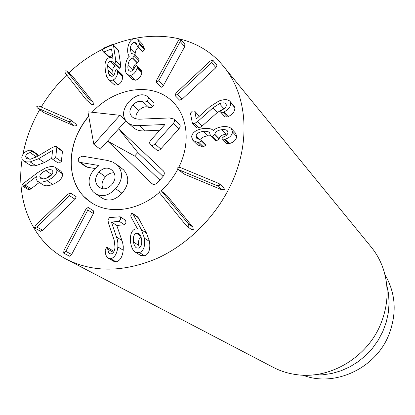 <?xml version="1.0" encoding="UTF-8"?>
<svg xmlns="http://www.w3.org/2000/svg" width="415" height="415" viewBox="0 0 415 415"><rect width="100%" height="100%" fill="white"/><g stroke="black" fill="none" stroke-linecap="round" stroke-linejoin="round"><path stroke-width="0.62" d="M68.807 121.719L37.786 108.133L37.184 107.791L36.769 106.375L38.984 106.033L70.026 119.572L70.695 119.956L71.115 121.388L68.807 121.719L74.29 125.978L43.451 112.429L37.184 107.791M70.695 119.956L76.163 124.23L76.578 125.652L74.29 125.978M86.03 99.517L65.212 73.024L65.01 70.815L66.576 70.939L66.981 71.364L87.84 97.826L88.073 100.119L86.481 99.994L86.03 99.517M66.576 70.939L72.355 76.018L93.131 102.318L93.365 104.596L91.788 104.471L86.481 99.994M112.942 80.069L110.872 80.427L109.301 79.939L108.445 79.317L106.567 76.344L105.369 71.027L104.979 65.139C105.27 61.223 106.665 58.728 109.166 57.654L111.168 57.379L112.968 58.406L111.5 48.918L104.191 51.859L103.242 51.714L102.718 50.485L103.646 48.119L112.185 44.587L113.077 44.721L113.56 45.904L115.827 60.927L114.95 63.505L113.824 63.236L112.662 61.845L110.063 61.296C108.6 61.856 107.786 63.319 107.635 65.7L107.936 69.985L108.829 74.124L109.861 75.758L112.377 76.21C113.938 75.504 114.856 73.963 115.116 71.582L116.096 69.673L117.087 69.855L117.637 71.982C117.455 75.888 115.894 78.585 112.942 80.069L118.01 84.764L115.635 85.075L113.819 84.245L108.445 79.317M112.522 55.423L109.264 56.756L108.32 56.611L103.242 51.714M113.077 44.721L118.068 49.701L118.55 50.874L120.827 65.783L119.971 68.34L118.851 68.07L113.824 63.236M116.75 66.052L115.111 66.141C113.658 66.685 112.859 68.138 112.709 70.498L107.635 65.7M112.709 70.498L113.181 75.763M111.277 76.402L108.829 74.124M117.087 69.855L122.103 74.643L122.617 75.846L122.648 76.759L117.637 71.982M122.648 76.759C122.482 80.635 120.936 83.301 118.01 84.764M130.377 75.463L127.187 74.477C125.548 72.801 124.936 69.87 125.361 65.684C126.253 60.647 127.587 57.493 129.35 56.212L129.319 56.067C127.996 54.873 127.457 52.425 127.706 48.716C128.525 42.75 130.829 39.28 134.616 38.299L137.868 39.28L139.461 43.414L139.476 44.504L138.055 46.63L137.464 46.423L136.053 42.895L134.227 42.356C132.079 42.87 130.767 44.929 130.289 48.529L131.218 53.442L133.931 54.183L134.273 55.859L132.556 58.136C130.087 58.712 128.562 61.114 127.976 65.342C127.69 67.925 128.028 69.725 128.977 70.752L130.808 71.302C132.603 70.913 133.921 69.533 134.756 67.168L136.177 65.44L136.831 65.658L137.204 67.303L136.992 68.304C135.747 72.288 133.542 74.674 130.377 75.463L135.3 80.24L132.136 79.255L127.187 74.477M137.868 39.28L142.661 44.364L144.254 48.477L139.461 43.414M144.254 48.477L144.27 49.556L139.476 44.504M144.27 49.556L142.864 51.662L142.272 51.45L137.464 46.423M137.049 45.308L134.227 42.356M138.532 47.543C136.696 48.296 135.57 50.288 135.16 53.525L130.289 48.529M135.16 53.525L135.093 55.366M133.931 54.183L138.786 59.143L139.129 60.803L134.273 55.859M139.129 60.803L137.432 63.059L132.556 58.136M137.432 63.059C134.984 63.625 133.469 66.001 132.899 70.197L132.893 70.239M136.831 65.658L141.691 70.534L142.065 72.163L137.204 67.303M142.065 72.163L141.852 73.159L136.992 68.304M141.852 73.159C140.623 77.107 138.439 79.467 135.3 80.24M156.704 80.053L178.232 40.862L180.364 39.114L180.209 41.536L158.66 80.785L156.522 82.523L156.704 80.053M184.831 44.317L184.675 46.719L163.375 85.589L161.264 87.311L160.927 86.968M176.09 92.955L210.218 61.036L212.765 60.087L211.655 62.566L177.47 94.516L174.964 95.434L176.09 92.955M217.004 65.202L215.904 67.655L182.061 99.252L179.576 100.15M192.342 122.996L190.449 113.176L192.389 111.075L194.604 111.059L194.817 111.49L196.274 118.981L209.876 106.759L218.829 101.058C224.079 99.128 227.752 99.18 229.863 101.203L230.709 102.873C230.797 106.634 228.546 109.643 223.955 111.91L223.099 112.315L220.801 112.283L220.588 111.858L222.222 109.887C225.148 108.315 226.491 106.588 226.253 104.705L225.755 103.703C224.567 102.572 222.456 102.572 219.426 103.714L213.035 107.781L197.685 121.481L194.671 123.468L192.581 123.426L192.342 122.996M194.604 111.059L199.33 116.283M229.863 101.203L234.024 106.001L234.869 107.656L230.709 102.873M234.869 107.656C234.963 111.386 232.732 114.364 228.188 116.599L223.955 111.91M228.188 116.599L227.337 116.999L225.055 116.963L220.801 112.283M224.811 108.076L217.351 112.481L202.157 126.025L197.685 121.481M202.157 126.025L199.174 127.991L197.099 127.945L192.581 123.426M191.564 136.706C192.353 132.338 196.368 129.599 203.604 128.479C208.584 128.168 211.717 128.764 213.004 130.253L213.398 130.585C215.058 128.717 218.01 127.426 222.248 126.715C226.58 126.253 229.645 126.917 231.461 128.712L232.566 132.027C231.897 135.498 229.505 137.832 225.381 139.025L224.121 139.326L222.258 138.895L222.03 138.211L223.835 136.696C226.248 135.887 227.617 134.538 227.944 132.639L227.311 130.782C226.284 129.745 224.453 129.376 221.812 129.672C217.491 130.336 215.167 131.887 214.846 134.315L212.454 136.198L210.524 135.783L209.539 132.618C208.356 131.472 206.297 131.057 203.345 131.389C198.956 131.975 196.523 133.563 196.041 136.151L196.809 138.371L200.979 140.182L201.228 140.804L198.904 142.444L197.846 142.449L192.866 140.405L191.564 136.706M231.461 128.712L235.653 133.267L236.752 136.556L232.566 132.027M236.752 136.556C236.099 139.99 233.728 142.298 229.645 143.471L225.381 139.025M229.645 143.471L228.395 143.766L224.121 139.326M228.395 143.766L226.549 143.336L222.258 138.895M227.487 134.097L226.092 134.195L221.812 129.672M226.092 134.195C221.807 134.844 219.509 136.374 219.193 138.781L214.846 134.315M219.193 138.781L216.827 140.638L212.454 136.198M216.827 140.638L214.913 140.228L210.524 135.783L207.785 135.855C203.838 136.364 201.462 137.728 200.663 139.954M199.568 139.596L196.041 136.151M200.979 140.182L205.456 144.565L205.705 145.188L201.228 140.804M205.705 145.188L203.402 146.806L198.904 142.444M203.402 146.806L202.354 146.806L197.846 142.449M202.354 146.806L197.41 144.768L192.866 140.405M180.276 167.484L218.518 183.331L219.592 183.97L219.981 185.406L217.253 185.744L179.031 169.834L178.082 169.279L177.667 167.831L180.276 167.484M219.592 183.97L223.981 187.985L224.37 189.406L221.667 189.733L183.752 173.901L178.082 169.279M162.058 191.714L188.306 223.773L188.898 225.086L188.55 226.217L186.823 226.102L186.117 225.407L160.107 193.54L159.728 190.973L161.451 191.108L166.965 195.548L192.866 227.114L193.291 229.77L191.574 229.651L186.823 226.102M161.451 191.108L166.965 195.548M52.176 174.175L51.61 174.388L45.847 170.591C48.638 169.512 50.687 169.362 51.989 170.129L52.897 171.639C52.959 174.103 50.936 176.225 46.833 178.009C44.089 179.052 42.076 179.202 40.789 178.45L39.835 176.889C39.773 174.456 41.775 172.355 45.847 170.591M43.004 178.917L39.835 176.889M51.61 174.388L46.314 178.201M56.86 170.046C57.197 174.02 53.903 177.568 46.978 180.696C42.584 182.335 39.425 182.543 37.495 181.314L35.98 178.938L36.401 176.51L25.191 185.095L23.966 185.806L22.244 185.91L21.917 185.375L22.96 183.772L37.812 172.541L45.437 168.034C50.018 166.285 53.302 166.078 55.288 167.411L56.86 170.046L62.541 173.869C62.888 177.812 59.625 181.324 52.757 184.416L46.978 180.696M52.757 184.416C48.399 186.029 45.261 186.226 43.342 185.002L37.495 181.314M39.326 182.47L31.135 188.732L25.191 185.095M31.135 188.732L29.922 189.432L28.215 189.536L22.244 185.91M55.288 167.411L60.979 171.255L62.541 173.869M56.829 147.465L55.683 157.524L53.556 159.085L52.072 158.862L51.735 158.037L52.622 150.365L38.626 158.722L30.155 161.907L26.316 161.923L23.811 161.124L22.203 159.599L21.756 157.109C22.758 153.524 25.294 151.231 29.356 150.23L31.519 150.256L31.872 151.112L30.088 152.575C27.447 153.337 25.953 154.645 25.6 156.497L26.529 158.655L30.461 159.189L36.478 156.922L52.191 147.595L55.107 146.428L56.476 146.645L56.829 147.465L62.458 151.48L61.342 161.456L59.236 162.996L57.763 162.773L52.072 158.862M51.725 158.229L44.41 162.607L35.405 165.808L32.681 165.813L30.456 165.305L23.473 160.921M31.519 150.256L37.334 154.193L37.687 155.044L35.918 156.491L30.088 152.575M29.781 159.261L25.6 156.497M35.918 156.491L32.048 158.883M56.476 146.645L62.11 150.671L62.458 151.48M69.466 195.647L36.769 226.995L34.429 227.819L35.566 225.309L68.216 193.992L70.592 193.141L69.466 195.647L75.115 199.273L42.735 230.289L40.416 231.098M75.904 196.58L76.225 196.793L75.115 199.273M87.856 210L65.824 251.36L63.692 253.109L63.926 250.421L85.941 209.124L88.141 207.412L87.856 210L93.396 213.533L71.629 254.473L69.492 256.185M93.598 210.929L93.396 213.533M109.503 217.585L120.2 216.786L120.739 218.855L119.198 221.288L111.428 222.098L117.217 239.128L117.902 243.195L117.834 246.941C116.983 253.913 114.556 257.829 110.551 258.685L108.268 258.203C106.261 256.693 105.249 254.188 105.228 250.686L105.249 249.778L106.831 247.319L107.22 247.407L108.678 252.642L109.612 253.669L110.904 253.954C113.196 253.508 114.571 251.257 115.028 247.2L114.172 240.223L108.45 223.14L107.983 219.888L109.503 217.585M120.2 216.786L125.501 220.313L126.041 222.362L124.516 224.769L116.823 225.444L111.438 221.984M116.823 225.444L111.428 222.098M116.812 225.563L122.591 242.438L123.276 246.469L123.219 250.178C122.389 257.082 119.992 260.957 116.018 261.803L110.551 258.685M116.018 261.803L113.752 261.315L108.268 258.203M113.357 252.398L107.916 249.213M112.309 250.536L112.693 250.624L113.378 252.367M140.69 236.088L136.328 233.24L138.776 233.505C140.109 234.428 141.033 236.317 141.551 239.165C142.205 243.911 141.276 246.889 138.766 248.097L136.39 247.859C134.984 246.915 134.019 244.98 133.495 242.054C132.883 237.354 133.827 234.418 136.328 233.24M140.991 236.892C138.911 238.277 138.164 241.099 138.74 245.364L133.495 242.054M138.74 245.364L139.362 247.812M131.643 213.201L132.458 213.341L133.075 214.13L141.401 229.723L144.379 238.111C145.349 246.007 143.725 250.847 139.513 252.631L135.404 252.216C133.111 250.847 131.524 247.719 130.647 242.832C129.822 235.31 131.301 230.693 135.083 228.976L137.536 228.924L131.161 217.159L130.715 215.826L131.643 213.201M132.458 213.341L137.65 216.915L138.262 217.704L133.075 214.13M138.262 217.704L146.552 233.168L141.401 229.723M146.552 233.168L149.525 241.478L144.379 238.111M149.525 241.478C150.5 249.296 148.902 254.089 144.726 255.848L139.513 252.631M144.726 255.848L140.654 255.433L135.404 252.216M68.885 72.936C114.877 28.63 188.12 22.031 223.69 66.582C246.992 94.335 251.22 141.193 231.446 183.523C216.314 216.293 188.161 244.435 156.621 258.618C123.322 272.39 93.334 272.645 66.649 259.38C32.085 241.53 15.63 200.787 22.099 159.407M22.996 154.147C25.995 138.719 31.556 123.893 39.679 109.679M41.241 107.018C48.337 95.232 56.839 84.546 66.737 74.97M78.471 131.97L83.109 123.779L88.711 116.148C67.801 140.664 64.984 177.573 83.97 196.58L91.113 202.489C70.234 189.204 65.311 157.996 78.471 131.97M92.14 112.263C114.939 87.207 153.182 81.49 172.925 102.049C187.803 116.516 190.672 143.574 178.839 167.183C190.672 143.574 187.803 116.516 172.925 102.049C153.182 81.49 114.939 87.207 92.14 112.263M177.879 169.076C173.543 177.278 167.951 184.545 161.098 190.874C167.951 184.545 173.543 177.278 177.879 169.076M159.443 192.358C138.408 210.986 109.233 214.84 91.113 202.489C109.233 214.84 138.408 210.986 159.443 192.358M384.918 274.59C395.843 293.301 397.103 313.496 388.699 335.175C375.269 368.868 334.08 387.454 302.981 375.186M386.687 284.612L388.533 293.763L389.083 303.209L388.31 312.76L386.225 322.227L382.853 331.409L378.262 340.118L372.54 348.175L365.812 355.406L358.207 361.662L349.897 366.824L341.047 370.782L331.85 373.474L322.491 374.844L313.159 374.89M66.649 259.38L273.241 367.337C280.478 371.109 288.269 373.547 296.606 374.646C329.723 379.549 367.005 357.673 380.602 324.307C388.315 305.295 389.151 286.677 383.102 268.453C380.337 260.511 376.374 253.378 371.212 247.05L223.69 66.582M112.341 170.565C116.159 174.793 115.946 179.534 111.697 184.8C107.501 189.069 103.428 189.946 99.481 187.424L98.163 186.325C94.438 182.076 94.713 177.34 98.983 172.116C103.216 167.79 107.34 166.991 111.36 169.73L112.341 170.565M100.876 188.213L98.163 186.325M114.094 172.931C111.08 172.541 108.196 173.828 105.441 176.795L98.983 172.116M105.441 176.795C101.924 180.971 101.156 184.976 103.128 188.799M116.029 163.966L123.504 169.787C129.651 176.94 129.127 184.753 121.937 193.219C115.308 200.243 108.616 201.825 101.867 197.981L95.315 193.54C102.121 197.416 108.88 195.797 115.593 188.685C122.871 180.105 123.421 172.209 117.238 164.988L113.067 162.182L107.693 160.496L82.621 156.19L79.338 157.477C78.056 158.997 77.921 160.413 78.943 161.736L80.536 162.467L99.014 165.528L94.262 169.398C87.809 177.086 87.394 184.493 93.017 191.626L95.315 193.54M95.082 168.532L87.134 167.198L80.536 162.467M87.134 167.198L85.848 166.721L79.239 161.99M123.504 169.787L117.238 164.988M173.978 119.11L179.508 124.453C180.567 125.527 180.395 126.954 179 128.728L160.75 148.98C159.168 150.562 157.71 150.821 156.377 149.742L150.479 144.653C151.823 145.738 153.296 145.473 154.894 143.87L173.377 123.354C174.793 121.554 174.969 120.111 173.901 119.027L169.393 117.953L140.664 119.141C137.038 119.364 134.216 118.591 132.193 116.828L132.084 116.729C128.925 113.503 129.179 109.622 132.857 105.083C136.302 101.499 139.736 100.451 143.154 101.934L145.307 102.049L147.05 100.949C148.487 99.237 148.663 97.779 147.579 96.581L146.614 95.953C141.645 93.292 135.721 95.227 128.852 101.753C122.378 109.851 121.828 116.672 127.213 122.212L127.524 122.492C130.455 124.957 134.377 125.989 139.305 125.6L164.947 124.484L150.853 140.135C149.426 141.888 149.301 143.393 150.479 144.653M179 128.728L173.377 123.354M159.791 130.211L145.266 130.86L139.305 125.6M145.266 130.86C140.389 131.233 136.499 130.201 133.589 127.758L127.524 122.492M147.657 96.659L153.389 102.163C154.468 103.356 154.297 104.793 152.876 106.484L151.153 107.568L149.021 107.454L143.154 101.934M149.021 107.454C145.629 105.97 142.231 106.997 138.828 110.54L132.857 105.083M138.828 110.54C136.348 113.419 135.44 116.169 136.11 118.799M125.875 120.744L118.649 128.79L137.801 152.507L134.631 156.03L107.589 141.09L118.649 128.79L163.448 170.928C164.714 172.599 164.573 174.44 163.022 176.442L157.249 182.844C155.641 184.421 153.996 184.8 152.315 183.975L107.589 141.09L100.259 149.25L93.832 144.301L119.878 115.303L87.918 111.801L93.832 144.301M125.423 120.122L119.878 115.303M163.064 176.396L137.801 152.507M134.631 156.03L159.822 179.991M43.451 112.429L37.786 108.133M72.355 76.018L66.981 71.364M93.131 102.318L87.84 97.826M109.264 56.756L104.191 51.859M118.55 50.874L113.56 45.904M120.827 65.783L115.827 60.927M119.971 68.34L114.95 63.505M115.111 66.141L110.063 61.296M113.02 74.752L107.936 69.985M122.617 75.846L117.606 71.064M142.864 51.662L138.055 46.63M137.635 63.028L132.764 58.105M132.899 70.197L127.976 65.342M184.675 46.719L180.209 41.536M163.375 85.589L158.66 80.785M215.904 67.655L211.655 62.566M182.061 99.252L177.47 94.516M199.293 116.117L194.817 111.49M227.337 116.999L223.099 112.315M223.68 108.465L219.426 103.714M217.351 112.481L213.035 107.781M199.174 127.991L194.671 123.468M219.182 138.968L214.835 134.507M207.785 135.855L203.345 131.389M221.667 189.733L217.253 185.744M183.752 173.901L179.031 169.834M192.866 227.114L188.125 223.54M29.922 189.432L23.966 185.806M61.342 161.456L55.683 157.524M44.41 162.607L38.626 158.722M36.006 165.746L30.155 161.907M37.687 155.044L31.872 151.112M42.735 230.289L36.769 226.995M71.629 254.473L65.824 251.36M124.516 224.769L119.198 221.288M121.994 240.472L116.62 237.147M123.219 250.178L117.834 246.941M121.937 193.219L115.593 188.685M160.75 148.98L154.894 143.87M152.876 106.484L147.05 100.949M163.323 170.804L163.946 171.644M151.797 183.58L153.566 184.395M112.615 58.11L112.937 58.422M180.608 39.28L185.074 44.478M156.32 82.393L161.056 87.181M212.791 60.118L217.029 65.233M174.985 95.455L179.602 100.176M213.004 130.253L213.331 130.595M34.616 227.985L40.597 231.264M70.446 193.006L76.085 196.658M63.677 253.098L69.502 256.195M88.141 207.412L93.676 210.97M107.22 247.407L112.693 250.624M153.389 102.163L147.579 96.581M179.508 124.453L173.901 119.027M163.868 171.494L163.448 170.928M152.959 184.265L152.315 183.975"/></g></svg>
